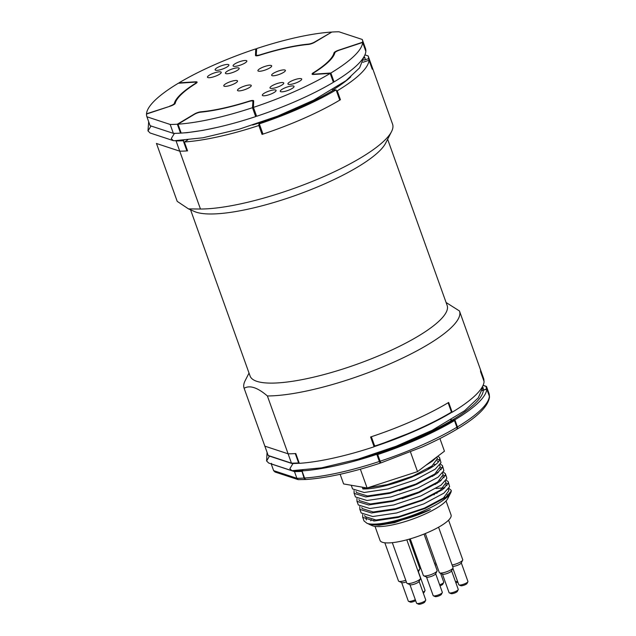 <?xml version="1.0" encoding="UTF-8"?>
<svg xmlns="http://www.w3.org/2000/svg" width="636" height="636" viewBox="0 0 636 636"><rect width="100%" height="100%" fill="white"/><g stroke="black" fill="none" stroke-linecap="round" stroke-linejoin="round"><path stroke-width="0.95" d="M262.072 134.053A21.417 5.104 -19.7 0 0 262.827 133.647M253.589 103.215L252.937 101.37A4.865 1.161 -19.7 0 0 252.921 101.251A4.865 1.161 -19.7 0 0 248.676 101.553A85.184 20.312 -19.7 0 1 200.714 112.167A4.865 1.161 -19.7 0 0 195.92 113.542A4.865 1.161 -19.7 0 0 194.385 114.329L178.001 124.179A114.393 27.276 -19.7 0 0 252.484 107.699L255.672 116.603A114.393 27.276 160.3 0 1 181.188 133.083L178.001 124.179M188.502 208.902L177.206 201.358L156.488 143.498L179.742 151.169L200.459 209.029L188.502 208.902L194.6 211.565A104.662 24.955 -19.7 0 0 324.916 183.748A104.662 24.955 -19.7 0 0 385.639 143.164L391.53 131.62A114.393 27.276 -19.7 0 0 392.563 124.131A114.393 27.276 -19.7 0 0 392.531 124.028M200.459 209.029A114.393 27.276 -19.7 0 0 325.155 175.973A114.393 27.276 -19.7 0 0 391.53 131.62M190.569 209.808L250.075 376.003A104.662 24.955 -19.7 0 0 385.472 352.877A104.662 24.955 -19.7 0 0 447.148 305.447L387.634 139.244M249.026 373.078L245.138 380.702A114.393 27.276 -19.7 0 0 244.097 388.191A114.393 27.276 -19.7 0 0 244.137 388.294C249.757 384.947 257.508 387.507 267.39 395.958A114.393 27.276 -19.7 0 0 392.086 362.91A114.393 27.276 -19.7 0 0 459.494 311.068A114.393 27.276 -19.7 0 0 459.462 310.964L446.098 302.513M333.256 81.965L334.051 81.917A114.393 27.276 160.3 0 0 365.843 51.365L362.655 42.461L339.545 50.093A4.865 1.161 -19.7 0 0 337.74 50.785A4.865 1.161 -19.7 0 0 334.862 52.796A85.184 20.312 -19.7 0 1 314.391 72.472A4.865 1.161 -19.7 0 0 313.222 73.792A4.865 1.161 -19.7 0 0 314.55 74.11L314.645 74.38M334.051 81.917L330.863 73.013A114.393 27.276 -19.7 0 0 362.655 42.461M350.794 76.861A104.662 24.955 160.3 0 1 332.898 89.938M362.87 62.296L369.031 60.261A114.393 27.276 160.3 0 1 337.239 90.813L336.444 90.868M330.863 73.013L314.55 74.11M262.223 131.946L262.048 134.403A114.393 27.276 -19.7 0 0 340.427 99.717L339.632 99.773M340.427 99.717L337.239 90.813M342.438 83.586A85.184 20.312 -19.7 0 0 342.836 82.982M392.563 124.131L371.845 66.271A114.393 27.276 -19.7 0 0 371.814 66.168A114.393 27.276 160.3 0 1 371.845 66.271A114.393 27.276 -19.7 0 1 372.219 69.165L369.031 60.261M380.169 463.159C351.557 472.516 326.952 477.954 306.353 479.472A2.433 1.813 -93.8 0 1 304.565 478.026A114.393 27.276 -19.7 0 0 379.366 461.474L380.169 463.159L380.288 461.688M302.927 470.354L302.013 470.902L304.565 478.026M302.013 470.902A114.393 27.276 -19.7 0 0 376.814 454.35L379.366 461.474M376.814 454.35L376.878 453.412A110.744 26.41 160.3 0 1 358.259 459.113M374.66 446.289A4.134 0.413 71.7 0 0 374.167 445.844L374.103 446.782A114.393 27.276 -19.7 0 1 299.302 463.334L295.796 453.548A114.393 27.276 160.3 0 1 288.108 453.818L264.854 446.154L244.137 388.294M451.504 412.287L452.164 412.239L448.658 402.453A114.393 27.276 160.3 0 1 370.597 436.996L374.103 446.782M267.39 395.958L291.455 463.167L292.019 463.413A113.908 27.165 160.3 0 0 298.841 463.191M268.13 455.297A114.393 27.276 -19.7 0 0 268.161 455.4A114.393 27.276 -19.7 0 0 268.201 455.495L264.854 446.154A114.393 27.276 160.3 0 1 264.815 446.051A114.393 27.276 160.3 0 1 264.783 445.947M456.767 429.236A2.433 1.518 -121 0 0 457.053 429.125A2.433 1.518 -121 0 0 457.427 426.931A114.393 27.276 -19.7 0 0 489.354 396.244A2.433 2.353 3.7 0 1 489.482 397.166C488.114 406.476 477.31 417.129 457.053 429.125M483.956 381.179A0.485 0.469 -177.7 0 0 483.948 380.908L480.601 371.559A114.393 27.276 -19.7 0 0 480.212 368.928A114.393 27.276 -19.7 0 0 480.18 368.824A114.393 27.276 160.3 0 1 480.212 368.928A114.393 27.276 160.3 0 1 480.585 371.766L484.091 381.56A114.393 27.276 -19.7 0 1 452.164 412.239M451.258 419.736A4.134 2.576 -121 0 0 452.442 419.967L454.875 419.808A114.393 27.276 -19.7 0 0 486.802 389.129L483.352 390.265A4.134 3.999 3.7 0 1 482.128 390.48M486.802 389.129L489.354 396.244M454.875 419.808L457.427 426.931M255.672 116.603L255.847 114.146M259.011 122.923L259.035 122.986A104.662 24.955 160.3 0 1 252.619 125.046M259.035 122.986L258.86 125.499A114.393 27.276 160.3 0 1 184.376 141.979L187.739 139.96M177.166 201.254L156.488 143.498A114.393 27.276 160.3 0 1 156.448 143.394A114.393 27.276 -19.7 0 0 156.488 143.498L179.742 151.169A114.393 27.276 160.3 0 0 186.905 150.923L183.24 140.691A114.393 27.276 160.3 0 1 176.077 140.93L179.742 151.169A114.393 27.276 -19.7 0 0 187.564 150.883L184.376 141.979M252.937 101.37L252.484 107.699M262.048 134.403L258.86 125.499M146.598 114.027L146.519 113.796A114.393 27.276 -19.7 0 1 178.311 83.252L194.624 82.155A4.865 1.161 -19.7 0 1 195.952 82.473A4.865 1.161 -19.7 0 1 194.783 83.793A85.184 20.312 -19.7 0 0 174.312 103.461L174.55 104.121M169.701 106.347L146.519 113.796M169.637 106.172A4.865 1.161 -19.7 0 0 174.312 103.461M308.579 44.417L308.468 44.099A4.865 1.161 -19.7 0 0 314.788 41.936L314.876 42.159M331.276 32.372L314.788 41.936M331.173 32.086A114.393 27.276 -19.7 0 0 256.69 48.567L256.244 54.887A4.865 1.161 -19.7 0 0 256.26 55.014A4.865 1.161 -19.7 0 0 260.506 54.712L260.585 54.927M308.468 44.099A85.184 20.312 -19.7 0 0 260.506 54.712M377.728 454.549L377.577 453.977A113.908 27.165 -19.7 0 0 454.017 420.15L454.494 420.571A114.393 27.276 160.3 0 1 419.18 438.57A114.393 27.276 160.3 0 1 377.728 454.549L380.121 461.219A114.393 27.276 -19.7 0 0 421.573 445.248A114.393 27.276 -19.7 0 0 456.887 427.249A2.433 1.503 59.2 0 1 456.529 429.443C446.393 435.477 434.778 441.392 421.7 447.188L380.908 462.913L380.121 461.219M416.143 430.5A113.908 27.165 160.3 0 1 374.866 446.408L374.699 446.09A114.393 27.276 -19.7 0 0 416.151 430.119A114.393 27.276 -19.7 0 0 451.465 412.12L451.306 412.581A113.908 27.165 160.3 0 1 416.198 430.477L374.858 446.424M374.699 446.09L371.352 436.741A114.393 27.276 -19.7 0 0 412.804 420.77A114.393 27.276 -19.7 0 0 448.126 402.771L451.465 412.12M486.786 389.129A0.485 0.469 -177.7 0 0 486.357 389.073A113.908 27.165 -19.7 0 0 485.936 386.362L486.548 386.624A114.393 27.276 160.3 0 1 486.588 386.728A114.393 27.276 160.3 0 1 486.977 389.367A0.485 0.469 -177.7 0 0 486.81 389.145M485.936 386.362L483.058 385.416M298.61 462.921A114.393 27.276 -19.7 0 1 291.455 463.167L268.201 455.495L268.813 455.766L268.161 455.4L264.815 446.051A114.393 27.276 -19.7 0 0 264.854 446.154L288.108 453.818A114.393 27.276 -19.7 0 0 295.263 453.579L298.61 462.921L299.222 463.103M454.494 420.571L456.887 427.249M450.749 420.046A4.134 2.56 -120.8 0 0 451.926 420.277A110.744 26.41 160.3 0 1 377.609 453.166L377.577 453.977M375.367 446.051L374.898 445.598M454.017 420.15L451.926 420.277M489.489 397.031A2.433 2.353 -177.7 0 0 489.362 396.045A114.393 27.276 -19.7 0 0 488.981 393.406A114.393 27.276 -19.7 0 0 488.941 393.302M305.829 479.504L298.205 479.647L275.038 472.015L273.631 470.672L271.23 463.954A114.393 27.276 160.3 0 1 271.198 463.875L273.583 470.529A114.393 27.276 -19.7 0 0 273.615 470.632L296.877 478.296A114.393 27.276 -19.7 0 0 304.032 478.057A2.433 1.821 86.4 0 0 305.829 479.504A2.433 1.821 86.4 0 0 306.091 479.465M298.205 479.647L296.877 478.296L294.484 471.618L271.23 463.954L271.516 463.334M294.222 470.815L294.722 470.982A113.908 27.165 -19.7 0 0 301.814 470.743L304.032 478.057M294.722 470.982L294.484 471.618A114.393 27.276 160.3 0 0 301.639 471.379M301.814 470.743L302.386 470.402M482.557 387.388L483.002 387.531A110.744 26.41 160.3 0 1 483.368 390.067L486.357 389.073M486.977 389.367L489.362 396.045M483.368 390.067A4.134 3.999 2.3 0 1 482.175 390.281M351.239 485.26L352.583 488.933L364.174 492.502L388.016 488.925L415.125 479.894L435.247 469.145L441.002 462.65L439.532 457.546L437.854 456.203M362.258 487.16L362.894 488.941C387.157 489.625 439.866 467.937 439.73 459.089L439.659 457.833M354.021 490.507L354.18 493.385L365.764 496.947L389.614 493.377L416.715 484.338L436.837 473.597L442.6 467.102L442.402 465.56L440.414 464.089M354.021 493.019L355.452 496.947L367.044 500.508L390.886 496.939L417.995 487.899L438.117 477.159L443.872 470.664L442.529 465.846M356.891 498.513L357.042 501.399L368.634 504.96L392.484 501.391L419.585 492.351L439.707 481.611L445.462 475.108L445.272 473.566L443.276 472.103M356.891 501.033L358.322 504.96L369.906 508.522L393.756 504.952L420.865 495.913L440.987 485.173L446.742 478.67L446.671 477.413M359.761 506.526L359.912 509.412L371.504 512.974L395.346 509.404L422.455 500.365L442.577 489.625L448.332 483.122L448.142 481.579L446.146 480.116M359.753 509.038L361.192 512.974L372.776 516.535L396.625 512.958L423.727 503.927L443.849 493.178L449.612 486.683L448.269 481.865M362.631 514.54L362.782 517.418L374.373 520.987L398.216 517.41L425.325 508.379L445.446 497.63L451.202 491.135L451.242 490.364A46.245 11.027 160.3 0 1 451.234 491.231A46.245 11.027 160.3 0 1 450.693 492.844A46.245 11.027 160.3 0 1 412.43 515.375A46.245 11.027 160.3 0 1 367.083 523.364C376.87 527.22 409.226 519.843 430.405 509.603L394.654 522.657L378.992 525.272L369.254 524.358L368.045 523.651M362.623 517.052L364.054 520.979L367.083 523.364M439.46 459.915L437.481 459.279M442.33 467.929L440.351 467.293M431.542 467.269L429.745 467.492M445.192 475.935L443.22 475.307M434.412 475.283L432.615 475.505M448.062 483.948L446.09 483.312M437.282 483.288L435.485 483.511M450.693 492.844L447.744 498.616A41.38 9.866 160.3 0 1 412.494 519.143A41.38 9.866 160.3 0 1 372.219 525.654L369.373 524.414M402.119 498.696L419.394 492.439M435.93 488.48L444.882 487.772M448.873 488.353L451.242 490.364M362.894 488.941L364.587 487.955L366.59 487.907M367.497 487.868L387.189 484.616L412.891 476.094L431.963 465.957L437.369 458.651L436.821 457.109M356.057 491.485L356.462 492.55L367.457 495.969L390.059 492.622L415.753 484.107L434.833 473.971L440.239 466.665L439.683 465.123M435.406 464.479L433.943 464.399M358.927 499.498L359.332 500.564L370.327 503.974L392.929 500.635L418.623 492.121L437.703 481.985L443.109 474.679L442.553 473.136M438.276 472.484L436.805 472.413M412.192 477.024L396.586 482.605M361.789 507.504L362.202 508.569L373.189 511.988L395.799 508.649L421.493 500.127L440.573 489.99L445.979 482.692L445.423 481.142M441.146 480.498L439.675 480.426M415.054 485.03L399.456 490.618M364.659 515.518L365.064 516.583L376.059 520.002L398.669 516.663L424.363 508.14L443.443 498.004L448.841 490.698L448.293 489.156M444.015 488.512L442.545 488.432M417.924 493.043L402.326 498.624M370.724 520.836A41.38 9.866 160.3 0 1 371.472 519.723A41.38 9.866 -19.7 0 0 370.724 520.836M435.437 493.313A41.38 9.866 160.3 0 1 437.091 493.186A41.38 9.866 -19.7 0 0 435.437 493.313M447.227 494.705A41.38 9.866 160.3 0 1 447.975 495.579A41.38 9.866 -19.7 0 0 447.227 494.705M425.882 465.282L432.377 461.14L437.051 456.815M438.331 461.657L437.107 460.758M441.201 469.67L439.977 468.772M430.008 468.239L428.203 468.462M444.071 477.676L442.839 476.777M432.877 476.253L431.073 476.475M446.941 485.689L445.709 484.791M435.747 484.258L433.943 484.489M366.09 517.823L366.264 519.97M360.366 469.201L367.099 487.995L417.51 471.626L444.445 451.202L439.921 438.562M410.474 451.965L417.51 471.626M340.149 474.281L343.615 483.94L367.099 487.995M364.587 487.955L364.436 487.542M375.017 526.385L380.026 540.377A37.723 8.999 -19.7 0 0 416.357 536.903A37.723 8.999 -19.7 0 0 451.163 516.09A37.723 8.999 -19.7 0 0 451.059 514.937L446.051 500.953M425.317 533.532L439.293 572.551A7.298 1.741 -19.7 0 0 439.643 572.885A7.298 1.741 -19.7 0 0 446.75 571.732A7.298 1.741 -19.7 0 0 452.975 568.107A7.298 1.741 -19.7 0 0 453.063 567.853A7.298 1.741 -19.7 0 0 453.039 567.63L438.57 527.204M439.643 572.885L442.616 574.181A4.865 1.161 -19.7 0 0 447.354 573.41A4.865 1.161 -19.7 0 0 451.504 570.993L452.975 568.107M449.056 592.506A4.865 1.161 -19.7 0 0 449.072 592.649A4.865 1.161 -19.7 0 0 449.31 592.871A4.865 1.161 -19.7 0 0 453.476 592.299A4.865 1.161 -19.7 0 0 458.19 589.691A4.865 1.161 -19.7 0 0 458.254 589.516A4.865 1.161 -19.7 0 0 458.238 589.373L451.592 570.81M449.31 592.871L451.091 593.65A3.411 0.811 -19.7 0 0 454.009 593.245A3.411 0.811 -19.7 0 0 457.308 591.424L458.19 589.691M410.252 538.851L423.369 575.493A7.298 1.741 -19.7 0 0 423.727 575.818A7.298 1.741 -19.7 0 0 430.834 574.674A7.298 1.741 -19.7 0 0 437.051 571.048A7.298 1.741 -19.7 0 0 437.139 570.794A7.298 1.741 -19.7 0 0 437.123 570.572L424.045 534.057M423.727 575.818L426.692 577.114A4.865 1.161 -19.7 0 0 431.431 576.351A4.865 1.161 -19.7 0 0 435.581 573.934L437.051 571.048M433.14 595.447A4.865 1.161 -19.7 0 0 433.156 595.59A4.865 1.161 -19.7 0 0 433.386 595.813A4.865 1.161 -19.7 0 0 438.125 595.042A4.865 1.161 -19.7 0 0 442.274 592.633A4.865 1.161 -19.7 0 0 442.33 592.458A4.865 1.161 -19.7 0 0 442.322 592.307L435.676 573.752M433.386 595.813L435.175 596.592A3.411 0.811 -19.7 0 0 438.49 596.051A3.411 0.811 -19.7 0 0 441.392 594.358A3.411 0.811 -19.7 0 0 441.432 594.239M452.085 564.967A7.298 1.741 -19.7 0 0 462.666 560.173A7.298 1.741 -19.7 0 0 462.754 559.918A7.298 1.741 -19.7 0 0 462.73 559.696L448.579 520.161M452.57 566.318A4.865 1.161 -19.7 0 0 457.371 565.356A4.865 1.161 -19.7 0 0 461.195 563.059L462.666 560.173M458.755 584.571A4.865 1.161 -19.7 0 0 458.763 584.715A4.865 1.161 -19.7 0 0 459.001 584.937A4.865 1.161 -19.7 0 0 463.739 584.174A4.865 1.161 -19.7 0 0 467.889 581.757A4.865 1.161 -19.7 0 0 467.945 581.582A4.865 1.161 -19.7 0 0 467.929 581.439L461.291 562.876M459.001 584.937L460.782 585.716A3.411 0.811 -19.7 0 0 464.097 585.176A3.411 0.811 -19.7 0 0 467.007 583.49A3.411 0.811 -19.7 0 0 467.047 583.371M455.511 581.749A4.865 1.161 -19.7 0 0 457.061 581.312A4.865 1.161 -19.7 0 0 457.499 581.169M455.845 582.687A3.411 0.811 -19.7 0 0 457.594 582.266A3.411 0.811 -19.7 0 0 457.856 582.178M434.603 563.544A7.298 1.741 -19.7 0 0 435.843 562.932M435.183 565.166A4.865 1.161 -19.7 0 0 436.375 564.426M439.643 584.834A4.865 1.161 -19.7 0 0 443.705 582.449A4.865 1.161 -19.7 0 0 443.769 582.282A4.865 1.161 -19.7 0 0 443.753 582.131L440.589 573.29M440.001 585.843A3.411 0.811 -19.7 0 0 442.823 584.182A3.411 0.811 -19.7 0 0 442.863 584.063M417.868 570.715A7.298 1.741 -19.7 0 0 419.792 569.061A7.298 1.741 -19.7 0 0 419.871 568.807A7.298 1.741 -19.7 0 0 419.855 568.584L409.306 539.121M418.313 571.955L419.792 569.061M422.964 592.164A4.865 1.161 -19.7 0 0 425.007 590.645A4.865 1.161 -19.7 0 0 425.063 590.478A4.865 1.161 -19.7 0 0 425.055 590.327L418.409 571.772M423.298 593.102A3.411 0.811 -19.7 0 0 424.125 592.378A3.411 0.811 -19.7 0 0 424.164 592.259M384.828 542.786L398.51 581.01A7.298 1.741 -19.7 0 0 398.867 581.336A7.298 1.741 -19.7 0 0 405.776 580.255M398.867 581.336L401.841 582.632A4.865 1.161 -19.7 0 0 406.372 581.932M408.28 600.956A4.865 1.161 -19.7 0 0 408.296 601.107A4.865 1.161 -19.7 0 0 408.535 601.322A4.865 1.161 -19.7 0 0 415.316 599.692M408.535 601.322L410.315 602.101A3.411 0.811 -19.7 0 0 415.658 600.63M392.317 542.667L406.794 583.109A7.298 1.741 -19.7 0 0 407.151 583.435A7.298 1.741 -19.7 0 0 414.259 582.282A7.298 1.741 -19.7 0 0 420.476 578.665A7.298 1.741 -19.7 0 0 420.563 578.41A7.298 1.741 -19.7 0 0 420.539 578.18L406.809 539.821M407.151 583.435L410.117 584.73A4.865 1.161 -19.7 0 0 414.855 583.959A4.865 1.161 -19.7 0 0 419.005 581.55L420.476 578.665M416.564 603.055A4.865 1.161 -19.7 0 0 416.572 603.206A4.865 1.161 -19.7 0 0 416.811 603.421A4.865 1.161 -19.7 0 0 421.549 602.658A4.865 1.161 -19.7 0 0 425.699 600.241A4.865 1.161 -19.7 0 0 425.754 600.074A4.865 1.161 -19.7 0 0 425.738 599.923L419.1 581.368M416.811 603.421L418.591 604.2A3.411 0.811 -19.7 0 0 421.907 603.667A3.411 0.811 -19.7 0 0 424.816 601.974A3.411 0.811 -19.7 0 0 424.856 601.855M371.003 524.915A41.38 9.866 -19.7 0 0 412.669 519.079A41.38 9.866 -19.7 0 0 448.237 497.169M373.642 520.979A37.723 8.999 160.3 0 1 374.071 519.954M432.758 494.808A37.723 8.999 160.3 0 1 434.444 494.665M444.659 497.066A37.723 8.999 160.3 0 1 444.683 497.137A37.723 8.999 160.3 0 1 444.81 498.091M266.643 91.989A7.298 1.741 160.3 0 1 276.088 90.376A7.298 1.741 160.3 0 1 271.787 93.691A7.298 1.741 160.3 0 1 262.342 95.297A7.298 1.741 160.3 0 1 266.643 91.989M262.231 67.464A7.298 1.741 160.3 0 1 271.675 65.85A7.298 1.741 160.3 0 1 267.374 69.165A7.298 1.741 160.3 0 1 257.93 70.779A7.298 1.741 160.3 0 1 262.231 67.464M275.945 71.987A7.298 1.741 160.3 0 1 285.389 70.373A7.298 1.741 160.3 0 1 281.088 73.681A7.298 1.741 160.3 0 1 271.644 75.294A7.298 1.741 160.3 0 1 275.945 71.987M241.799 87.1A7.298 1.741 160.3 0 1 251.244 85.486A7.298 1.741 160.3 0 1 246.943 88.794A7.298 1.741 160.3 0 1 237.498 90.407A7.298 1.741 160.3 0 1 241.799 87.1M228.085 82.577A7.298 1.741 160.3 0 1 237.53 80.963A7.298 1.741 160.3 0 1 233.229 84.27A7.298 1.741 160.3 0 1 223.785 85.884A7.298 1.741 160.3 0 1 228.085 82.577M274.307 84.628A7.298 1.741 160.3 0 1 283.751 83.014A7.298 1.741 160.3 0 1 279.45 86.329A7.298 1.741 160.3 0 1 269.998 87.935A7.298 1.741 160.3 0 1 274.307 84.628M292.25 80.661A7.298 1.741 160.3 0 1 301.695 79.047A7.298 1.741 160.3 0 1 297.394 82.354A7.298 1.741 160.3 0 1 287.949 83.968A7.298 1.741 160.3 0 1 292.25 80.661M284.594 88.022A7.298 1.741 160.3 0 1 294.039 86.409A7.298 1.741 160.3 0 1 289.738 89.716A7.298 1.741 160.3 0 1 280.285 91.33A7.298 1.741 160.3 0 1 284.594 88.022M229.731 69.936A7.298 1.741 160.3 0 1 239.176 68.322A7.298 1.741 160.3 0 1 234.875 71.629A7.298 1.741 160.3 0 1 225.422 73.243A7.298 1.741 160.3 0 1 229.731 69.936M219.444 66.549A7.298 1.741 160.3 0 1 228.888 64.936A7.298 1.741 160.3 0 1 224.588 68.243A7.298 1.741 160.3 0 1 215.135 69.857A7.298 1.741 160.3 0 1 219.444 66.549M237.387 62.574A7.298 1.741 160.3 0 1 246.832 60.961A7.298 1.741 160.3 0 1 242.531 64.268A7.298 1.741 160.3 0 1 233.086 65.882A7.298 1.741 160.3 0 1 237.387 62.574M211.78 73.911A7.298 1.741 160.3 0 1 221.225 72.297A7.298 1.741 160.3 0 1 216.924 75.605A7.298 1.741 160.3 0 1 207.479 77.218A7.298 1.741 160.3 0 1 211.78 73.911M170.186 124.465L173.366 133.361L150.112 125.697L146.924 116.793L170.186 124.465A114.393 27.276 160.3 0 0 177.341 124.219L194.521 113.971A4.865 1.161 160.3 0 1 200.849 111.817A84.214 20.082 -19.7 0 0 249.384 101.084A4.865 1.161 160.3 0 1 253.669 100.766A4.865 1.161 160.3 0 1 253.685 100.878L253.43 107.389L256.618 116.285A114.393 27.276 160.3 0 0 333.383 82.314L330.195 73.418L313.373 74.46A4.865 1.161 160.3 0 1 312.077 74.142A4.865 1.161 160.3 0 1 313.27 72.806A84.214 20.082 -19.7 0 0 333.995 52.899A4.865 1.161 160.3 0 1 338.63 50.196L362.671 42.207A114.393 27.276 160.3 0 0 362.289 39.567A114.393 27.276 160.3 0 0 362.25 39.464L338.996 31.8A114.393 27.276 160.3 0 0 331.833 32.038L314.653 42.294A4.865 1.161 160.3 0 1 313.151 43.057A4.865 1.161 160.3 0 1 308.333 44.441A84.214 20.082 -19.7 0 0 259.79 55.181A4.865 1.161 160.3 0 1 255.505 55.491A4.865 1.161 160.3 0 1 255.489 55.38L255.751 48.877L256.515 51.023M255.751 48.877A114.393 27.276 160.3 0 0 178.978 82.847L195.801 81.798A4.865 1.161 160.3 0 1 197.096 82.116A4.865 1.161 160.3 0 1 195.904 83.451A84.214 20.082 -19.7 0 0 175.186 103.358A4.865 1.161 160.3 0 1 172.308 105.385A4.865 1.161 160.3 0 1 170.543 106.069L146.503 114.059A114.393 27.276 160.3 0 0 146.892 116.69L150.072 125.594A114.393 27.276 160.3 0 1 150.04 125.491M363.919 57.804A4.134 4.015 -16.7 0 0 364.849 57.582A110.744 26.41 160.3 0 1 365.12 59.816A4.134 3.999 2.3 0 1 363.601 60.03M365.12 59.816L368.57 58.671L372.235 68.911A114.393 27.276 160.3 0 0 371.845 66.271L368.18 56.04A114.393 27.276 160.3 0 1 368.57 58.671M364.937 54.879L368.149 55.936A114.393 27.276 160.3 0 1 368.18 56.04M365.438 48.368A114.393 27.276 160.3 0 1 365.477 48.471A114.393 27.276 160.3 0 1 365.859 51.111L365.764 51.134M177.341 124.219L180.529 133.123A114.393 27.276 160.3 0 1 173.366 133.361M175.512 140.747L176.077 140.93M178.748 133.218L178.326 133.361M332.453 89.779A4.134 2.56 -120.8 0 0 333.677 90.034A110.744 26.41 160.3 0 1 259.361 122.923L259.361 122.804M259.361 122.923L259.321 123.853A114.393 27.276 160.3 0 0 336.094 89.883L333.677 90.034M336.094 89.883L339.759 100.122A114.393 27.276 160.3 0 1 262.986 134.093L259.321 123.853M330.195 73.418A114.393 27.276 160.3 0 1 253.43 107.389M362.671 42.207L365.859 51.111M186.905 150.923L187.461 150.589M181.085 132.789L180.529 133.123M183.24 140.691L183.86 140.317M482.533 386.497L482.533 388.055L478.232 397.913L464.614 410.753L432.226 430.262L396.244 446.202L358.012 459.184L321.498 467.858L291.86 470.688L289.873 468.66L292.989 463.525L299.294 463.31M269.481 456.107L266.603 460.981L268.734 463.064L291.86 470.688M266.603 460.981L267.056 452.307M363.935 56.882L359.618 67.837L346 80.677L313.612 100.186L277.63 116.126L239.39 129.116L202.884 137.789L174.145 140.755L173.238 140.612L171.251 138.584L174.375 133.457L186.928 132.701L202.932 130.364L217.353 127.359M151.034 126L147.989 130.913L150.12 132.996L173.238 140.612M483.352 390.265A110.744 26.41 160.3 0 1 452.442 419.967M483.948 380.908A114.393 27.276 -19.7 0 0 483.559 378.269A114.393 27.276 -19.7 0 0 483.527 378.166M364.849 57.582A8.276 1.972 -19.7 0 0 364.309 57.137A4.134 3.84 -71.8 0 1 363.935 57.28M196.293 83.189L195.801 81.798M313.27 72.806L313.429 73.243M334.425 54.108L333.995 52.899M313.469 74.46L313.222 73.792M264.815 446.051L244.097 388.191M483.972 381.083L483.559 378.269L459.494 311.068M253.597 103.143L252.921 101.251M196.222 83.237L195.952 82.473M256.546 55.825L256.26 55.014M486.27 386.346L483.106 385.305M489.497 396.904L488.981 393.406L486.548 386.616M291.845 463.453L298.976 463.215M291.717 463.437L268.479 455.774M416.175 430.5C429.419 424.633 441.161 418.655 451.393 412.557M445.399 473.86L446.671 477.421M442.425 574.093L449.072 592.649M426.51 577.035L433.156 595.59M441.392 594.358L442.274 592.633M452.88 568.29L458.763 584.715M467.007 583.49L467.889 581.757M442.823 584.182L443.705 582.449M424.125 592.378L425.007 590.645M401.65 582.552L408.296 601.107M409.934 584.651L416.572 603.206M424.816 601.974L425.699 600.241M362.289 39.567L365.477 48.471M374.127 446.472L374.763 446.257M451.139 411.198L451.671 410.856M148.673 121.683L147.989 130.913M255.688 116.34L256.531 116.054"/></g></svg>
